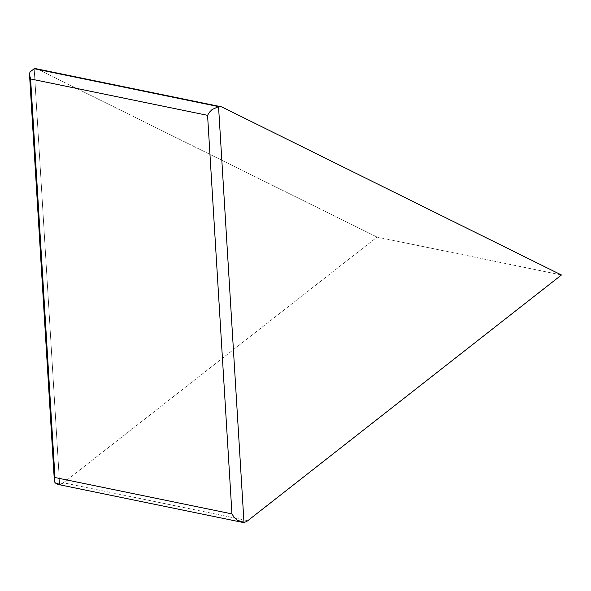 <?xml version="1.0" encoding="UTF-8"?>
<svg xmlns="http://www.w3.org/2000/svg" width="591" height="591" viewBox="0 0 591 591"><rect width="100%" height="100%" fill="white"/><g stroke="black" fill="none" stroke-linecap="round" stroke-linejoin="round"><path stroke-width="0.44" stroke-dasharray="2.96 2.22" d="M561.45 274.992L377.095 237.094L63.451 482.788L247.799 520.678L63.451 482.788L377.095 237.094L561.45 274.992M38.164 69.383L222.519 107.281L38.164 69.383L377.095 237.094L38.164 69.383A8.651 7.786 101.6 0 0 36.457 68.8M29.971 71.917L34.189 68.704L59.617 484.398A8.651 7.786 101.6 0 0 63.451 482.788M57.512 484.339L59.617 484.398L34.189 68.704M234.162 517.398L237.22 520.22M55.022 482.773L54.357 480.446L54.978 477.528"/><path stroke-width="0.89" d="M54.978 477.528L30.599 78.958L207.574 115.341L209.384 112.283L212.095 109.542L218.544 106.602L34.189 68.704L29.905 72.095L29.58 75.323L30.599 78.958L207.574 115.341L231.953 513.904L54.978 477.528L30.599 78.958L29.55 74.961L54.365 480.719L55.022 482.773L57.512 484.339L241.542 522.171L237.22 520.22L234.162 517.398L231.953 513.904L54.978 477.528L54.357 480.446M237.22 520.22L243.972 522.296A8.651 7.786 -78.4 0 0 247.799 520.678L561.45 274.992L222.519 107.281A8.651 7.786 101.6 0 0 218.544 106.602L243.972 522.296A8.651 7.786 101.6 0 0 247.799 520.678L561.45 274.992L222.519 107.281A8.651 7.786 -78.4 0 0 220.812 106.69A8.651 7.786 -78.4 0 0 218.544 106.602L212.095 109.542L209.384 112.283L207.574 115.341L231.953 513.904L234.162 517.398M54.97 482.699L59.617 484.398A8.651 7.786 101.6 0 0 63.451 482.788M38.164 69.383A8.651 7.786 101.6 0 0 34.189 68.704L218.544 106.602L243.972 522.296L241.542 522.171M29.58 75.323L29.971 71.917M220.812 106.69L36.457 68.8A8.651 7.786 101.6 0 0 34.189 68.704"/></g></svg>
